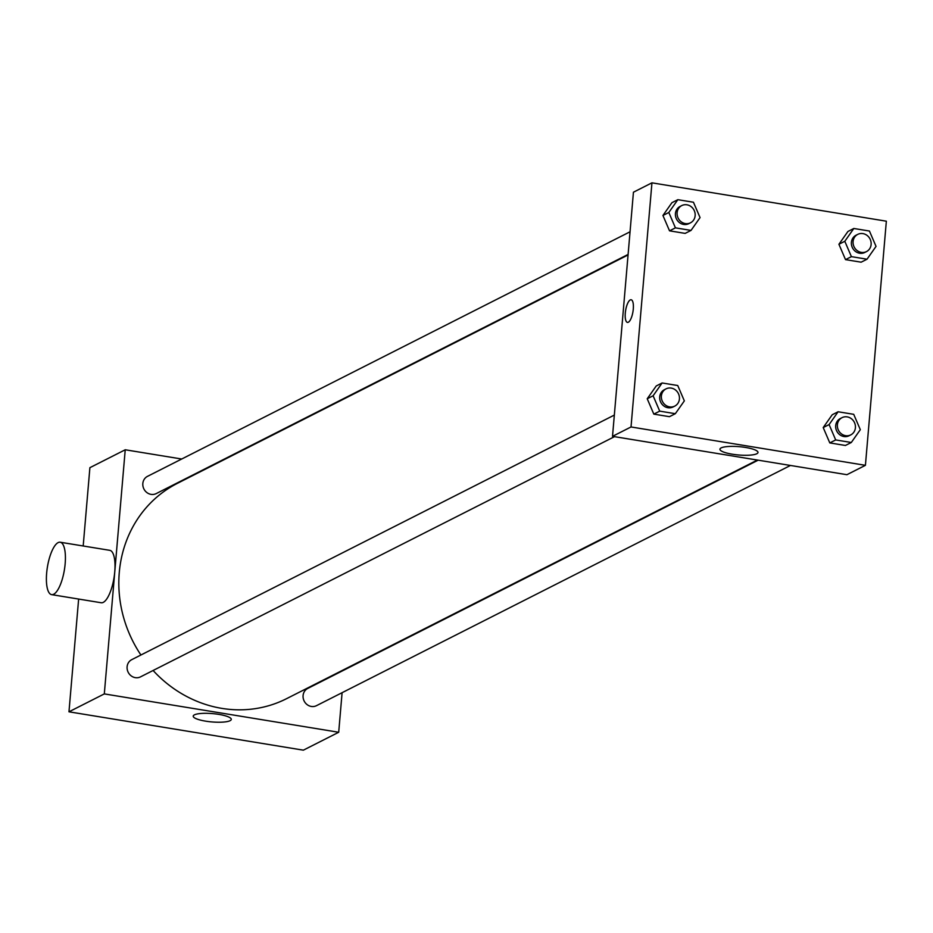 <?xml version="1.0" encoding="UTF-8"?>
<svg xmlns="http://www.w3.org/2000/svg" width="933" height="933" viewBox="0 0 933 933"><rect width="100%" height="100%" fill="white"/><g stroke="black" fill="none" stroke-linecap="round" stroke-linejoin="round"><path stroke-width="1.4" d="M342.096 692.683L338.702 732.265L303.365 750.167L68.972 711.809L78.64 599.056M83.189 545.98L89.895 467.678L125.232 449.776L181.702 459.013M213.995 464.296L214.753 464.424M628.061 254.954L177.398 483.341A120.707 111.109 63.1 0 0 140.918 655.001M153.105 670.489A120.707 111.109 63.1 0 0 286.536 698.689L757.398 460.051M338.702 732.265L104.309 693.907L125.232 449.776M614.334 415.08L131.763 659.643A9.657 8.887 63.1 0 0 128.194 672.285A9.657 8.887 63.1 0 0 140.486 676.88L614.462 436.667M630.043 231.792L147.472 476.366A9.657 8.887 63.1 0 0 143.915 488.997A9.657 8.887 63.1 0 0 156.208 493.592L628.107 254.429M790.438 465.462L316.474 705.675A9.657 8.887 -116.9 0 1 307.155 704.648A9.657 8.887 -116.9 0 1 303.085 695.586A9.657 8.887 -116.9 0 1 307.738 688.449L758.144 460.179M104.309 693.907L68.972 711.809M230.078 720.696A19.103 4.164 4.9 0 1 208.7 721.594A19.103 4.164 4.9 0 1 193.224 716.136A19.103 4.164 4.9 0 1 212.607 713.617A19.103 4.164 4.9 0 1 231.279 719.401A19.103 4.164 4.9 0 1 230.078 720.696M60.19 542.225L109.779 550.33A26.556 8.607 99.3 0 1 113.989 577.935A26.556 8.607 99.3 0 1 101.207 602.753L51.618 594.636A26.556 8.607 99.3 0 1 46.65 573.119A26.556 8.607 99.3 0 1 60.19 542.225A26.556 8.607 99.3 0 1 64.4 569.818A26.556 8.607 99.3 0 1 51.618 594.636M389.493 647.012A26.556 8.607 -80.7 0 0 390.204 646.149M865.416 465.322L846.907 474.699L612.515 436.341L633.437 192.21L651.945 182.833L886.35 221.191L865.416 465.322L631.023 426.964L651.945 182.833M675.329 413.692L669.439 416.678L653.823 414.124L647.222 398.764L656.237 385.959L647.222 398.764L653.112 395.779L662.127 382.973L677.743 385.527L684.344 400.887L675.329 413.692L659.713 411.138L653.112 395.779M867.025 259.211L861.136 262.185L845.52 259.631L838.919 244.271L847.934 231.466L838.919 244.271L844.808 241.285L853.823 228.48L869.439 231.034L876.04 246.394L867.025 259.211L851.409 256.645L844.808 241.285M691.038 230.404L685.149 233.39L669.532 230.836L662.931 215.476L671.947 202.671L662.931 215.476L668.821 212.491L677.836 199.685L693.452 202.239L700.053 217.599L691.038 230.404L675.422 227.85L668.821 212.491M851.304 442.487L845.415 445.473L829.799 442.918L823.209 427.559L832.224 414.753L823.209 427.559L829.099 424.573L838.114 411.768L853.718 414.322L860.319 429.681L851.304 442.487L835.688 439.933L829.099 424.573M631.023 426.964L612.515 436.341M756.791 453.753A19.103 4.164 4.9 0 1 735.414 454.651A19.103 4.164 4.9 0 1 719.938 449.205A19.103 4.164 4.9 0 1 739.321 446.685A19.103 4.164 4.9 0 1 757.993 452.458A19.103 4.164 4.9 0 1 756.791 453.753M627.431 322.398A11.464 3.72 99.3 0 1 625.297 313.103A11.464 3.72 99.3 0 1 631.14 299.761A11.464 3.72 99.3 0 1 632.959 311.68A11.464 3.72 99.3 0 1 627.431 322.398A11.464 3.72 99.3 0 1 625.285 313.103A11.464 3.72 99.3 0 1 631.14 299.761M842.021 417.669L840.341 418.52A9.657 8.887 63.1 0 0 836.784 431.151A9.657 8.887 63.1 0 0 849.077 435.746L850.756 434.895A9.657 8.887 63.1 0 0 855.409 427.757A9.657 8.887 63.1 0 0 851.339 418.684A9.657 8.887 63.1 0 0 842.021 417.669A9.657 8.887 63.1 0 0 838.464 430.3A9.657 8.887 63.1 0 0 850.756 434.895M838.114 411.768L832.224 414.753M845.415 445.473L829.799 442.918L823.209 427.559M835.688 439.933L829.799 442.918M666.045 388.863L664.366 389.726A9.657 8.887 63.1 0 0 660.797 402.356A9.657 8.887 63.1 0 0 673.09 406.951L674.781 406.1A9.657 8.887 63.1 0 0 679.422 398.962A9.657 8.887 63.1 0 0 675.364 389.889A9.657 8.887 63.1 0 0 666.045 388.863A9.657 8.887 63.1 0 0 662.477 401.505A9.657 8.887 63.1 0 0 674.781 406.1M662.127 382.973L656.237 385.959M669.439 416.678L653.823 414.124L647.222 398.764M659.713 411.138L653.823 414.124M857.742 234.381L856.051 235.233A9.657 8.887 63.1 0 0 852.494 247.863A9.657 8.887 63.1 0 0 864.786 252.458L866.465 251.607A9.657 8.887 63.1 0 0 871.119 244.469A9.657 8.887 63.1 0 0 867.049 235.396A9.657 8.887 63.1 0 0 857.742 234.381A9.657 8.887 63.1 0 0 854.173 247.012A9.657 8.887 63.1 0 0 866.465 251.607M853.823 228.48L847.934 231.466M861.136 262.185L845.52 259.631L838.919 244.271M851.409 256.645L845.52 259.631M681.755 205.587L680.075 206.438A9.657 8.887 63.1 0 0 676.518 219.068A9.657 8.887 63.1 0 0 688.811 223.663L690.49 222.812A9.657 8.887 63.1 0 0 695.143 215.675A9.657 8.887 63.1 0 0 691.073 206.601A9.657 8.887 63.1 0 0 681.755 205.587A9.657 8.887 63.1 0 0 678.198 218.217A9.657 8.887 63.1 0 0 690.49 222.812M677.836 199.685L671.947 202.671M685.149 233.39L669.532 230.836L662.931 215.476M675.422 227.85L669.532 230.836M384.396 649.088L385.154 649.216"/></g></svg>
